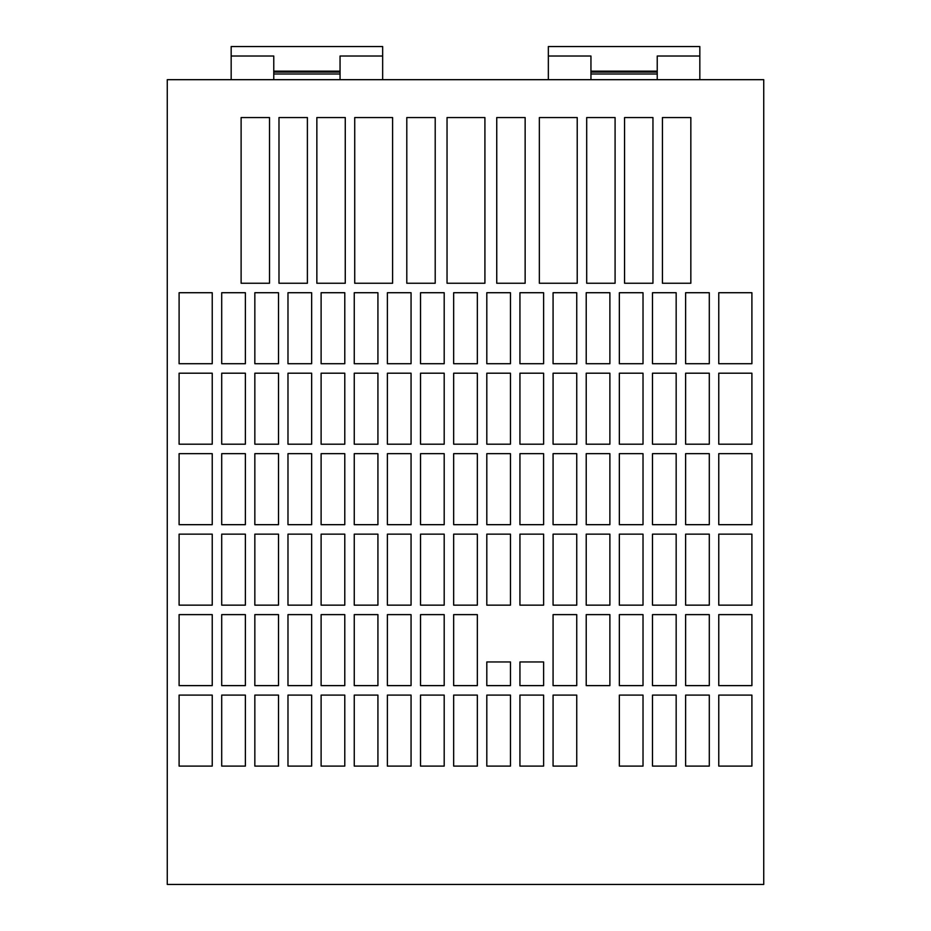 <?xml version="1.0" encoding="UTF-8"?>
<svg xmlns="http://www.w3.org/2000/svg" width="931" height="931" viewBox="0 0 931 931"><rect width="100%" height="100%" fill="white"/><g stroke="black" fill="none" stroke-linecap="round" stroke-linejoin="round"><path stroke-width="1.4" d="M340.048 79.682L340.048 56.023L382.653 56.023L382.653 46.55L231.167 46.55L231.167 56.023L273.772 56.023L273.772 79.682M382.653 79.682L382.653 56.023M657.228 79.682L657.228 56.023L699.833 56.023L699.833 46.55L548.347 46.55L548.347 56.023L590.952 56.023L590.952 79.682M699.833 79.682L699.833 56.023M548.347 56.023L548.347 79.682M590.952 74.003L657.228 74.003M590.952 72.118L657.228 72.118M590.952 71.163L657.228 71.163M167.266 884.45L167.266 79.682L763.734 79.682L763.734 884.45L167.266 884.45M576.743 605.15L576.743 534.138L553.072 534.138L553.072 605.15L576.743 605.15M576.743 685.623L576.743 614.623L553.072 614.623L553.072 685.623L576.743 685.623M576.743 766.108L576.743 695.096L553.072 695.096L553.072 766.108L576.743 766.108M609.886 363.718L609.886 292.718L586.216 292.718L586.216 363.718L609.886 363.718M543.611 766.108L543.611 695.096L519.94 695.096L519.94 766.108L543.611 766.108M576.743 363.718L576.743 292.718L553.072 292.718L553.072 363.718L576.743 363.718M576.743 444.192L576.743 373.191L553.072 373.191L553.072 444.192L576.743 444.192M576.743 524.677L576.743 453.665L553.072 453.665L553.072 524.677L576.743 524.677M609.886 444.192L609.886 373.191L586.216 373.191L586.216 444.192L609.886 444.192M609.886 524.677L609.886 453.665L586.216 453.665L586.216 524.677L609.886 524.677M609.886 605.15L609.886 534.138L586.216 534.138L586.216 605.15L609.886 605.15M609.886 685.623L609.886 614.623L586.216 614.623L586.216 685.623L609.886 685.623M643.018 363.718L643.018 292.718L619.348 292.718L619.348 363.718L643.018 363.718M643.018 444.192L643.018 373.191L619.348 373.191L619.348 444.192L643.018 444.192M643.018 524.677L643.018 453.665L619.348 453.665L619.348 524.677L643.018 524.677M643.018 605.15L643.018 534.138L619.348 534.138L619.348 605.15L643.018 605.15M477.335 605.15L477.335 534.138L453.665 534.138L453.665 605.15L477.335 605.15M477.335 685.623L477.335 614.623L453.665 614.623L453.665 685.623L477.335 685.623M477.335 766.108L477.335 695.096L453.665 695.096L453.665 766.108L477.335 766.108M510.467 363.718L510.467 292.718L486.808 292.718L486.808 363.718L510.467 363.718M444.192 766.108L444.192 695.096L420.533 695.096L420.533 766.108L444.192 766.108M477.335 363.718L477.335 292.718L453.665 292.718L453.665 363.718L477.335 363.718M477.335 444.192L477.335 373.191L453.665 373.191L453.665 444.192L477.335 444.192M477.335 524.677L477.335 453.665L453.665 453.665L453.665 524.677L477.335 524.677M510.467 444.192L510.467 373.191L486.808 373.191L486.808 444.192L510.467 444.192M510.467 524.677L510.467 453.665L486.808 453.665L486.808 524.677L510.467 524.677M510.467 605.15L510.467 534.138L486.808 534.138L486.808 605.15L510.467 605.15M510.467 766.108L510.467 695.096L486.808 695.096L486.808 766.108L510.467 766.108M543.611 363.718L543.611 292.718L519.94 292.718L519.94 363.718L543.611 363.718M543.611 444.192L543.611 373.191L519.94 373.191L519.94 444.192L543.611 444.192M543.611 524.677L543.611 453.665L519.94 453.665L519.94 524.677L543.611 524.677M543.611 605.15L543.611 534.138L519.94 534.138L519.94 605.15L543.611 605.15M690.837 283.245L690.837 117.562L662.43 117.562L662.43 283.245L690.837 283.245M652.957 283.245L652.957 117.562L624.561 117.562L624.561 283.245L652.957 283.245M615.088 283.245L615.088 117.562L586.693 117.562L586.693 283.245L615.088 283.245M577.22 283.245L577.22 117.562L539.352 117.562L539.352 283.245L577.22 283.245M525.142 283.245L525.142 117.562L496.747 117.562L496.747 283.245L525.142 283.245M484.911 283.245L484.911 117.562L447.043 117.562L447.043 283.245L484.911 283.245M435.208 283.245L435.208 117.562L406.8 117.562L406.8 283.245L435.208 283.245M392.603 283.245L392.603 117.562L354.723 117.562L354.723 283.245L392.603 283.245M345.261 283.245L345.261 117.562L316.854 117.562L316.854 283.245L345.261 283.245M307.393 283.245L307.393 117.562L278.986 117.562L278.986 283.245L307.393 283.245M543.611 685.623L543.611 661.953L519.94 661.953L519.94 685.623L543.611 685.623M510.467 685.623L510.467 661.953L486.808 661.953L486.808 685.623L510.467 685.623M709.294 685.623L709.294 614.623L685.623 614.623L685.623 685.623L709.294 685.623M709.294 766.108L709.294 695.096L685.623 695.096L685.623 766.108L709.294 766.108M751.899 685.623L751.899 614.623L718.767 614.623L718.767 685.623L751.899 685.623M751.899 766.108L751.899 695.096L718.767 695.096L718.767 766.108L751.899 766.108M676.162 766.108L676.162 695.096L652.491 695.096L652.491 766.108L676.162 766.108M676.162 685.623L676.162 614.623L652.491 614.623L652.491 685.623L676.162 685.623M676.162 605.15L676.162 534.138L652.491 534.138L652.491 605.15L676.162 605.15M676.162 524.677L676.162 453.665L652.491 453.665L652.491 524.677L676.162 524.677M676.162 444.192L676.162 373.191L652.491 373.191L652.491 444.192L676.162 444.192M676.162 363.718L676.162 292.718L652.491 292.718L652.491 363.718L676.162 363.718M643.018 766.108L643.018 695.096L619.348 695.096L619.348 766.108L643.018 766.108M643.018 685.623L643.018 614.623L619.348 614.623L619.348 685.623L643.018 685.623M241.117 117.562L241.117 283.245L269.513 283.245L269.513 117.562L241.117 117.562M751.899 363.718L751.899 292.718L718.767 292.718L718.767 363.718L751.899 363.718M179.101 292.718L179.101 363.718L212.233 363.718L212.233 292.718L179.101 292.718M179.101 373.191L179.101 444.192L212.233 444.192L212.233 373.191L179.101 373.191M709.294 605.15L709.294 534.138L685.623 534.138L685.623 605.15L709.294 605.15M709.294 524.677L709.294 453.665L685.623 453.665L685.623 524.677L709.294 524.677M709.294 444.192L709.294 373.191L685.623 373.191L685.623 444.192L709.294 444.192M709.294 363.718L709.294 292.718L685.623 292.718L685.623 363.718L709.294 363.718M245.377 444.192L245.377 373.191L221.706 373.191L221.706 444.192L245.377 444.192M245.377 524.677L245.377 453.665L221.706 453.665L221.706 524.677L245.377 524.677M245.377 605.15L245.377 534.138L221.706 534.138L221.706 605.15L245.377 605.15M245.377 685.623L245.377 614.623L221.706 614.623L221.706 685.623L245.377 685.623M278.509 524.677L278.509 453.665L254.838 453.665L254.838 524.677L278.509 524.677M278.509 444.192L278.509 373.191L254.838 373.191L254.838 444.192L278.509 444.192M278.509 363.718L278.509 292.718L254.838 292.718L254.838 363.718L278.509 363.718M245.377 766.108L245.377 695.096L221.706 695.096L221.706 766.108L245.377 766.108M179.101 695.096L179.101 766.108L212.233 766.108L212.233 695.096L179.101 695.096M751.899 524.677L751.899 453.665L718.767 453.665L718.767 524.677L751.899 524.677M751.899 605.15L751.899 534.138L718.767 534.138L718.767 605.15L751.899 605.15M179.101 614.623L179.101 685.623L212.233 685.623L212.233 614.623L179.101 614.623M179.101 534.138L179.101 605.15L212.233 605.15L212.233 534.138L179.101 534.138M179.101 453.665L179.101 524.677L212.233 524.677L212.233 453.665L179.101 453.665M245.377 363.718L245.377 292.718L221.706 292.718L221.706 363.718L245.377 363.718M377.928 766.108L377.928 695.096L354.257 695.096L354.257 766.108L377.928 766.108M411.06 363.718L411.06 292.718L387.389 292.718L387.389 363.718L411.06 363.718M411.06 444.192L411.06 373.191L387.389 373.191L387.389 444.192L411.06 444.192M411.06 524.677L411.06 453.665L387.389 453.665L387.389 524.677L411.06 524.677M377.928 685.623L377.928 614.623L354.257 614.623L354.257 685.623L377.928 685.623M377.928 605.15L377.928 534.138L354.257 534.138L354.257 605.15L377.928 605.15M377.928 524.677L377.928 453.665L354.257 453.665L354.257 524.677L377.928 524.677M377.928 444.192L377.928 373.191L354.257 373.191L354.257 444.192L377.928 444.192M444.192 685.623L444.192 614.623L420.533 614.623L420.533 685.623L444.192 685.623M444.192 605.15L444.192 534.138L420.533 534.138L420.533 605.15L444.192 605.15M444.192 524.677L444.192 453.665L420.533 453.665L420.533 524.677L444.192 524.677M444.192 444.192L444.192 373.191L420.533 373.191L420.533 444.192L444.192 444.192M411.06 605.15L411.06 534.138L387.389 534.138L387.389 605.15L411.06 605.15M411.06 685.623L411.06 614.623L387.389 614.623L387.389 685.623L411.06 685.623M411.06 766.108L411.06 695.096L387.389 695.096L387.389 766.108L411.06 766.108M444.192 363.718L444.192 292.718L420.533 292.718L420.533 363.718L444.192 363.718M311.652 685.623L311.652 614.623L287.982 614.623L287.982 685.623L311.652 685.623M311.652 605.15L311.652 534.138L287.982 534.138L287.982 605.15L311.652 605.15M311.652 524.677L311.652 453.665L287.982 453.665L287.982 524.677L311.652 524.677M311.652 444.192L311.652 373.191L287.982 373.191L287.982 444.192L311.652 444.192M278.509 605.15L278.509 534.138L254.838 534.138L254.838 605.15L278.509 605.15M278.509 685.623L278.509 614.623L254.838 614.623L254.838 685.623L278.509 685.623M278.509 766.108L278.509 695.096L254.838 695.096L254.838 766.108L278.509 766.108M311.652 363.718L311.652 292.718L287.982 292.718L287.982 363.718L311.652 363.718M344.784 605.15L344.784 534.138L321.114 534.138L321.114 605.15L344.784 605.15M344.784 685.623L344.784 614.623L321.114 614.623L321.114 685.623L344.784 685.623M344.784 766.108L344.784 695.096L321.114 695.096L321.114 766.108L344.784 766.108M377.928 363.718L377.928 292.718L354.257 292.718L354.257 363.718L377.928 363.718M311.652 766.108L311.652 695.096L287.982 695.096L287.982 766.108L311.652 766.108M344.784 363.718L344.784 292.718L321.114 292.718L321.114 363.718L344.784 363.718M344.784 444.192L344.784 373.191L321.114 373.191L321.114 444.192L344.784 444.192M344.784 524.677L344.784 453.665L321.114 453.665L321.114 524.677L344.784 524.677M751.899 444.192L751.899 373.191L718.767 373.191L718.767 444.192L751.899 444.192M231.167 56.023L231.167 79.682M273.772 74.003L340.048 74.003M273.772 72.118L340.048 72.118M273.772 71.163L340.048 71.163"/></g></svg>
